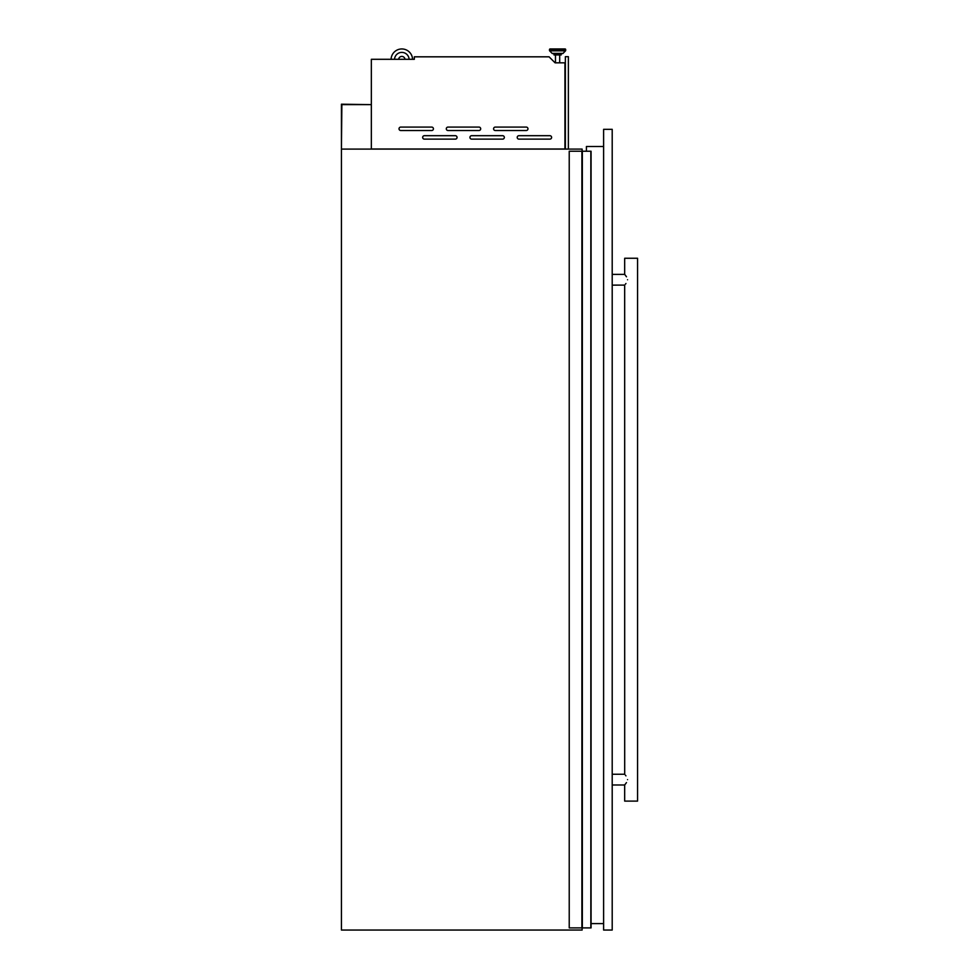 <?xml version="1.0" encoding="UTF-8"?>
<svg xmlns="http://www.w3.org/2000/svg" width="979" height="979" viewBox="0 0 979 979"><rect width="100%" height="100%" fill="white"/><g stroke="black" fill="none" stroke-linecap="round" stroke-linejoin="round"><path stroke-width="1.47" d="M582.126 151.243L582.126 149.089L341.426 149.089L341.867 104.631L371.347 104.631L341.426 104.202L341.426 930.05L582.126 930.05L582.126 927.896M590.851 151.243L590.851 927.896L591.071 151.243L569.227 151.243L569.227 927.896L581.905 927.896L581.905 151.243M590.851 927.896L581.905 927.896M582.334 927.896L582.334 151.243M422.671 137.403A1.713 1.713 0 0 0 424.384 139.128L455.333 139.128A1.713 1.713 0 0 0 457.046 137.403A1.713 1.713 0 0 0 455.333 135.689L424.384 135.689A1.713 1.713 0 0 0 422.671 137.403M469.944 137.403A1.713 1.713 0 0 0 471.658 139.128L502.606 139.128A1.713 1.713 0 0 0 504.332 137.403A1.713 1.713 0 0 0 502.606 135.689L471.658 135.689A1.713 1.713 0 0 0 469.944 137.403M517.218 137.403A1.713 1.713 0 0 0 518.943 139.128L549.892 139.128A1.713 1.713 0 0 0 551.605 137.403A1.713 1.713 0 0 0 549.892 135.689L518.943 135.689A1.713 1.713 0 0 0 517.218 137.403M399.028 128.812A1.713 1.713 0 0 0 400.741 130.525L431.69 130.525A1.713 1.713 0 0 0 433.416 128.812A1.713 1.713 0 0 0 431.69 127.086L400.741 127.086A1.713 1.713 0 0 0 399.028 128.812M446.302 128.812A1.713 1.713 0 0 0 448.027 130.525L478.976 130.525A1.713 1.713 0 0 0 480.689 128.812A1.713 1.713 0 0 0 478.976 127.086L448.027 127.086A1.713 1.713 0 0 0 446.302 128.812M493.587 128.812A1.713 1.713 0 0 0 495.301 130.525L526.249 130.525A1.713 1.713 0 0 0 527.962 128.812A1.713 1.713 0 0 0 526.249 127.086L495.301 127.086A1.713 1.713 0 0 0 493.587 128.812M552.095 53.368L563.06 53.368A0.649 0.649 0 0 1 562.595 53.564A0.649 0.649 0 0 0 563.06 53.368L565.495 50.859A0.649 0.649 0 0 0 565.678 50.406L549.488 50.406A0.649 0.649 0 0 0 549.672 50.859L552.095 53.368A0.649 0.649 0 0 0 552.56 53.564L562.595 53.564L561.151 53.564L561.151 54.946L554.004 54.946L554.004 53.564L552.56 53.564A0.649 0.649 0 0 1 552.095 53.368L549.672 50.859A0.649 0.649 0 0 1 549.488 50.406L549.488 49.599A0.649 0.649 0 0 1 550.137 48.95L565.03 48.95L550.137 48.95M549.488 49.599L565.678 49.599A0.649 0.649 0 0 0 565.03 48.95A0.649 0.649 0 0 1 565.678 49.599L565.678 50.406A0.649 0.649 0 0 1 565.495 50.859L563.06 53.368M559.694 62.827L559.694 54.946M555.472 62.827L555.472 54.946M398.624 59.303A3.218 3.218 0 0 1 405.025 59.303M371.347 149.004L564.932 149.004L564.932 62.827L555.093 62.827L549.072 56.819L414.325 56.819L414.325 59.303L371.347 59.303L371.347 149.089M412.563 59.303A10.745 10.745 0 0 0 401.818 48.95A10.745 10.745 0 0 0 391.086 59.303M409.112 59.303A7.306 7.306 0 0 0 401.818 52.389A7.306 7.306 0 0 0 394.525 59.303M568.371 149.089L568.371 56.684L565.36 56.684L565.36 149.089M603.615 146.52L586.421 146.52L586.421 151.243M603.615 923.601L591.071 923.601M626.474 782.6L624.675 784.987L612.205 784.987M627.551 779.614C624.272 786.516 624.272 786.516 627.551 779.614C624.272 772.712 624.272 772.712 627.551 779.614M627.551 279.749C624.272 286.651 624.272 286.651 627.551 279.749C624.272 272.86 624.272 272.86 627.551 279.749M612.205 285.134L624.7 285.097M625.434 284.179L625.948 283.506M612.205 274.377L624.675 274.377L624.675 258.26L637.574 258.26L637.574 801.103L624.675 801.103L624.675 784.987M612.205 129.326L612.205 930.05L603.615 930.05L603.615 129.326L612.205 129.326M626.474 276.776L625.043 274.83M624.675 285.134L624.7 774.279M625.434 775.197L625.948 775.857M590.986 927.896L590.986 151.243M590.937 927.896L590.937 151.243M549.672 50.859L565.495 50.859M591.071 927.896L591.071 151.243M624.675 774.242L612.205 774.242"/></g></svg>
